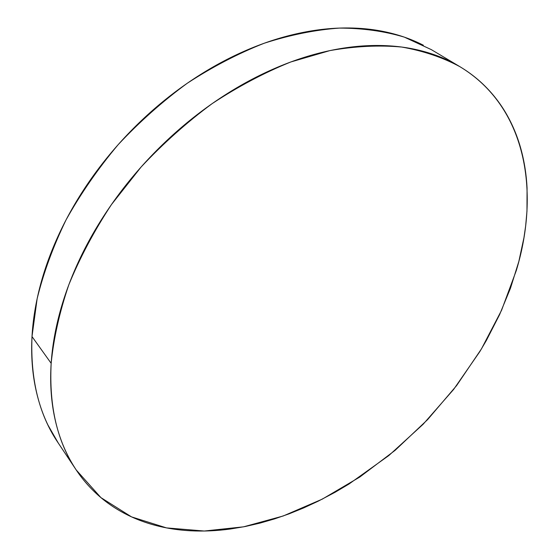 <?xml version="1.0" encoding="UTF-8"?>
<svg xmlns="http://www.w3.org/2000/svg" width="559" height="559" viewBox="0 0 559 559"><rect width="100%" height="100%" fill="white"/><g stroke="black" fill="none" stroke-linecap="round" stroke-linejoin="round"><path stroke-width="0.84" d="M51.162 363.322C53.72 337.978 59.61 311.775 68.841 284.727C79.972 257.531 94.198 230.79 111.507 204.503L141.085 167.036C163.095 143.516 186.769 122.386 212.113 103.653C238.029 86.575 264.274 72.677 290.848 61.958L329.901 50.596C355.272 46.166 379.226 44.986 401.753 47.054C423.219 50.848 442.574 57.374 459.819 66.633C525.914 106.406 540.406 190.892 516.341 270.416L501.584 310.245L481.46 348.886L456.605 385.577L427.621 419.606L395.143 450.309L359.786 477.044L322.229 499.159L283.21 515.985L243.57 526.83L204.294 531.022L166.519 527.899L131.561 516.893L100.927 497.622L76.22 469.972C57.332 442.001 48.982 406.456 51.162 363.322L32.003 336.553L51.162 363.322C52.28 346.224 55.39 328.51 60.491 310.175C65.627 291.819 72.726 273.358 81.796 254.778C90.893 236.191 101.773 218.059 114.427 200.374C127.11 182.695 141.217 166.023 156.744 150.357C172.284 134.712 188.767 120.548 206.187 107.88C223.614 95.233 241.425 84.409 259.628 75.423C277.823 66.465 295.865 59.506 313.746 54.551C331.613 49.625 348.844 46.704 365.439 45.796C382.007 44.909 397.568 45.887 412.116 48.738C426.643 51.61 439.898 56.11 451.889 62.252C463.858 68.401 474.423 75.898 483.577 84.737C492.717 93.584 500.403 103.464 506.643 114.392C512.862 125.314 517.662 136.983 521.03 149.393C524.398 161.803 526.41 174.688 527.067 188.048L526.969 211.169L525.663 225.864L523.944 237.722L518.829 261.479L510.486 288.206L499.606 314.598L486.393 340.403L479.797 351.646L453.615 389.448L423.079 424.316L388.875 455.508L348.963 484.045L335.065 492.283L318.092 501.234L303.698 507.907L289.199 513.798L274.581 518.885L259.886 523.14L245.212 526.515L230.56 528.982C216.885 530.861 203.448 531.455 190.249 530.764C177.035 530.058 164.304 527.955 152.048 524.447C139.785 520.932 128.27 515.943 117.502 509.473C106.734 502.995 97.014 495.008 88.343 485.519C79.678 476.016 72.363 465.06 66.409 452.657C60.456 440.233 56.152 426.51 53.489 411.494C50.841 396.457 50.065 380.399 51.162 363.322M459.26 66.297L431.303 49.618L404.339 37.132C384.382 31.164 362.7 28.146 339.292 28.09C315.087 29.858 290.051 34.91 264.183 43.253C238.148 53.482 212.49 66.835 187.216 83.291C162.529 101.382 139.512 121.841 118.166 144.655C98.118 168.518 80.775 193.547 66.13 219.75C53.245 246.226 43.581 272.547 37.139 298.702L32.003 336.553C30.305 379.058 38.899 414.324 57.801 442.344L75.682 469.162M58.339 443.154L47.948 425.043C41.96 412.647 37.579 399.014 34.798 384.138C32.038 369.233 31.108 353.372 32.003 336.553C32.925 319.706 35.79 302.293 40.611 284.307C45.454 266.315 52.232 248.245 60.931 230.098C69.665 211.945 80.147 194.266 92.375 177.056C104.624 159.86 118.284 143.663 133.356 128.479C148.442 113.309 164.465 99.607 181.437 87.372C198.417 75.165 215.809 64.746 233.613 56.124C251.41 47.536 269.096 40.898 286.662 36.223C304.215 31.577 321.18 28.886 337.559 28.16C353.917 27.461 369.317 28.586 383.754 31.535C398.176 34.497 411.382 39.067 423.366 45.23"/></g></svg>
